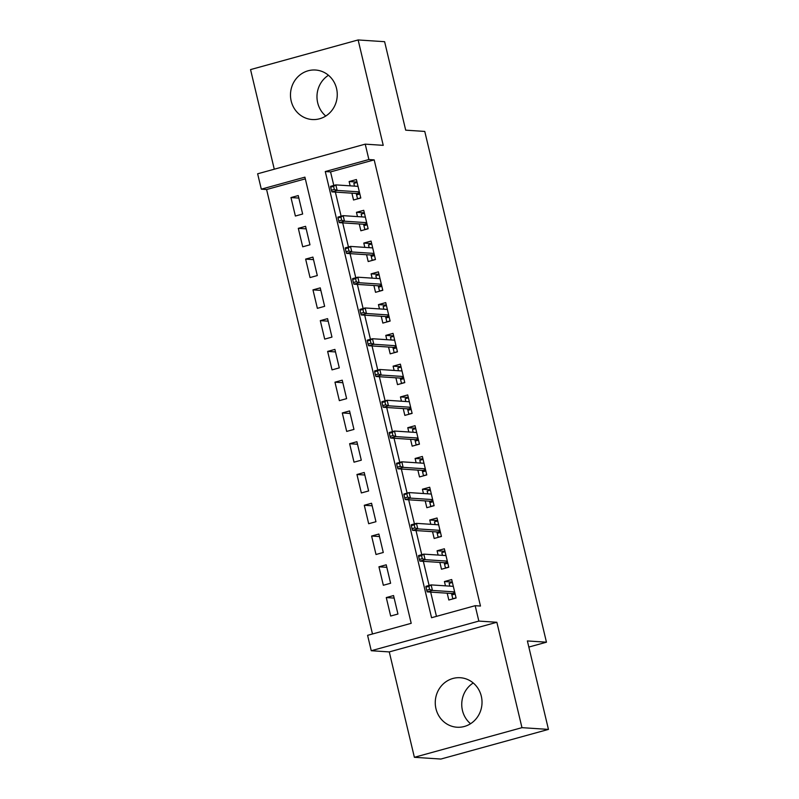 <?xml version="1.0" encoding="UTF-8"?>
<svg xmlns="http://www.w3.org/2000/svg" width="799" height="799" viewBox="0 0 799 799"><rect width="100%" height="100%" fill="white"/><g stroke="black" fill="none" stroke-linecap="round" stroke-linejoin="round"><path stroke-width="1.2" d="M325.762 116.025A24.809 23.381 93.8 0 1 317.682 102.771A24.809 23.381 93.8 0 1 328.459 75.276M291.186 101.024A24.809 23.381 -86.2 0 0 312.229 119.53A24.809 23.381 -86.2 0 0 336.549 88.519A24.809 23.381 -86.2 0 0 315.505 70.022A24.809 23.381 -86.2 0 0 291.186 101.024M470.541 723.724A24.809 23.381 93.8 0 1 462.451 710.481A24.809 23.381 93.8 0 1 473.238 682.975M435.964 708.723A24.809 23.381 -86.2 0 0 457.008 727.23A24.809 23.381 -86.2 0 0 481.318 696.229A24.809 23.381 -86.2 0 0 460.274 677.722A24.809 23.381 -86.2 0 0 435.964 708.723M261.303 189.173L257.638 173.792L365.223 144.15L368.888 159.53L325.273 171.545L431.56 617.717L475.175 605.692L478.841 621.083L371.255 650.726L367.59 635.335L411.205 623.32L304.918 177.158L261.303 189.173L266.596 189.523L372.484 633.987M528.838 647.06L546.456 642.196L424.768 131.426L405.692 130.167L384.619 41.698L358.132 39.95L250.546 69.593L274.277 169.208M546.456 642.196L527.38 640.938L548.454 729.407L440.868 759.05L414.381 757.302L521.967 727.659L496.858 622.271L478.841 621.083M496.858 622.271L389.273 651.914L414.381 757.302M389.273 651.914L371.255 650.726M548.454 729.407L521.967 727.659M351.91 193.188L353.528 200L360.798 198.002L356.404 179.535L349.133 181.543L350.152 185.827M359.24 223.96L360.858 230.771L368.129 228.764L363.735 210.307L356.464 212.314L357.483 216.599M366.571 254.731L368.189 261.543L375.46 259.535L371.066 241.078L363.795 243.076L364.813 247.37M373.902 285.493L375.52 292.314L382.791 290.307L378.396 271.85L371.126 273.847L372.144 278.142M381.233 316.264L382.851 323.086L390.122 321.078L385.727 302.611L378.456 304.619L379.475 308.913M388.554 347.036L390.182 353.847L397.453 351.85L393.048 333.383L385.787 335.39L386.806 339.685M395.885 377.807L397.512 384.619L404.783 382.621L400.379 364.154L393.118 366.162L394.137 370.446M403.215 408.579L404.843 415.39L412.114 413.383L407.71 394.926L400.449 396.933L401.468 401.218M410.546 439.35L412.174 446.162L419.445 444.154L415.041 425.697L407.78 427.695L408.798 431.989M417.877 470.112L419.505 476.933L426.776 474.926L422.371 456.469L415.11 458.466L416.129 462.761M425.208 500.883L426.836 507.705L434.107 505.697L429.702 487.23L422.431 489.238L423.46 493.532M432.539 531.655L434.167 538.466L441.438 536.469L437.033 518.002L429.762 520.009L430.791 524.304M439.869 562.426L441.497 569.238L448.768 567.24L444.364 548.773L437.093 550.781L438.122 555.065M394.147 598.091L386.277 597.572L390.671 616.029L397.942 614.031L393.547 595.565L386.277 597.572M386.816 567.32L378.946 566.801L383.34 585.268L390.611 583.26L386.217 564.803L378.946 566.801M379.485 536.548L371.615 536.029L376.009 554.496L383.28 552.489L378.886 534.032L371.615 536.029M372.154 505.787L364.284 505.268L368.679 523.725L375.949 521.717L371.555 503.26L364.284 505.268M364.823 475.015L356.953 474.496L361.348 492.953L368.619 490.956L364.224 472.489L356.953 474.496M357.493 444.244L349.622 443.725L354.017 462.182L361.288 460.184L356.893 441.717L349.622 443.725M350.162 413.473L342.292 412.953L346.686 431.42L353.957 429.413L349.562 410.946L342.292 412.953M342.831 382.701L334.961 382.182L339.355 400.649L346.626 398.641L342.232 380.184L334.961 382.182M335.5 351.93L327.63 351.41L332.034 369.877L339.295 367.87L334.901 349.413L327.63 351.41M328.169 321.168L320.299 320.649L324.704 339.106L331.965 337.098L327.57 318.641L320.299 320.649M320.838 290.397L312.968 289.877L317.373 308.334L324.634 306.337L320.239 287.87L312.968 289.877M313.508 259.625L305.637 259.106L310.042 277.563L317.303 275.565L312.908 257.098L305.637 259.106M306.177 228.854L298.307 228.334L302.711 246.801L309.972 244.794L305.578 226.327L298.307 228.334M305.318 178.856L266.596 189.523M302.651 214.022L298.247 195.565L290.976 197.563L295.38 216.03L302.651 214.022M475.175 605.692L480.469 606.041L374.182 159.88L330.566 171.905L333.792 185.448M335.38 192.1L341.123 216.219M342.711 222.861L348.454 246.991M350.042 253.633L355.785 277.762M357.373 284.404L363.116 308.524M364.704 315.176L370.446 339.295M372.034 345.947L377.777 370.067M379.365 376.719L385.108 400.838M386.696 407.48L392.439 431.61M394.027 438.252L399.77 462.371M401.358 469.023L407.1 493.143M408.679 499.794L414.431 523.914M416.009 530.566L421.762 554.686M423.34 561.337L429.093 585.457M430.671 592.099L436.454 616.359M447.2 593.198L448.828 600.009L456.099 598.002L451.695 579.545L444.424 581.552L445.452 585.837M365.223 144.15L383.23 145.338L358.132 39.95M374.182 159.88L368.888 159.53M330.566 171.905L325.273 171.545M452.294 582.072L444.424 581.552M298.846 198.082L290.976 197.563M444.963 551.3L437.093 550.781M437.632 520.529L429.762 520.009M430.301 489.757L422.431 489.238M422.981 458.986L415.11 458.466M415.65 428.214L407.78 427.695M408.319 397.453L400.449 396.933M400.988 366.681L393.118 366.162M393.657 335.91L385.787 335.39M386.326 305.138L378.456 304.619M378.996 274.367L371.126 273.847M371.665 243.595L363.795 243.076M364.334 212.834L356.464 212.314M357.003 182.062L349.133 181.543M455.14 594.017L451.884 594.915L452.803 598.761L456.059 597.862M449.797 586.126L449.138 583.37L452.394 582.471M451.545 593.477L451.884 594.915L452.274 593.527L454.861 592.818M425.977 587.155L426.706 590.231L429.612 589.432L428.883 586.356L425.977 587.155L425.897 586.336L431.13 584.898L453.323 586.356M428.883 586.356L431.13 584.898L432.449 590.431L427.215 591.879L452.274 593.527M429.612 589.432L432.449 590.431L454.641 591.899M426.706 590.231L427.215 591.879M447.81 563.245L444.554 564.144L445.472 567.989L448.728 567.09M442.466 555.355L441.807 552.598L445.063 551.71M444.214 562.716L444.554 564.144L444.943 562.756L447.53 562.047M418.646 556.384L419.375 559.46L422.281 558.661L421.552 555.585L418.646 556.384L418.566 555.565L423.8 554.126L445.992 555.585M421.552 555.585L423.8 554.126L425.118 559.66L419.884 561.108L444.943 562.756M422.281 558.661L425.118 559.66L447.31 561.128M419.375 559.46L419.884 561.108M440.479 532.474L437.223 533.372L438.142 537.218L441.398 536.319M435.135 524.583L434.476 521.837L437.732 520.938M436.883 531.944L437.223 533.372L437.612 531.994L440.199 531.275M411.315 525.612L412.044 528.688L414.951 527.889L414.222 524.813L411.315 525.612L411.235 524.793L416.469 523.355L438.661 524.823M414.222 524.813L416.469 523.355L417.787 528.888L412.554 530.336L437.612 531.994M414.951 527.889L417.787 528.888L439.979 530.356M412.044 528.688L412.554 530.336M433.148 501.702L429.892 502.601L430.811 506.446L434.067 505.547M427.805 493.812L427.145 491.065L430.401 490.167M431.21 494.042L409.138 492.584L410.456 498.127L432.649 499.585M429.552 501.173L429.892 502.601L430.281 501.223L432.868 500.514M403.984 494.851L403.904 494.022L409.138 492.584L403.984 494.851L404.713 497.927L407.62 497.118L406.891 494.042M407.62 497.118L410.456 498.127L405.223 499.565L430.281 501.223M404.713 497.927L405.223 499.565M425.817 470.931L422.561 471.829L423.48 475.675L426.736 474.786M420.474 463.05L419.815 460.294L423.071 459.395M422.222 470.401L422.561 471.829L422.961 470.451L425.537 469.742M396.654 464.079L397.383 467.155L400.289 466.356L399.56 463.27L396.654 464.079L396.574 463.26L401.807 461.812L423.999 463.28M399.56 463.27L401.807 461.812L403.125 467.355L397.892 468.793L422.961 470.451M400.289 466.356L403.125 467.355L425.318 468.823M397.383 467.155L397.892 468.793M418.496 440.169L415.24 441.058L416.149 444.913L419.405 444.014M413.143 432.279L412.484 429.522L415.74 428.624M414.891 439.63L415.24 441.058L415.63 439.68L418.207 438.971M389.323 433.308L390.052 436.384L392.958 435.585L392.229 432.509L389.323 433.308L389.243 432.489L394.476 431.041L416.669 432.509M392.229 432.509L394.476 431.041L395.795 436.584L390.561 438.022L415.63 439.68M392.958 435.585L395.795 436.584L417.987 438.052M390.052 436.384L390.561 438.022M411.165 409.398L407.909 410.296L408.818 414.142L412.074 413.243M405.812 401.507L405.153 398.751L408.409 397.852M407.56 408.858L407.909 410.296L408.299 408.908L410.876 408.199M381.992 402.536L382.721 405.612L385.637 404.813L384.898 401.737L381.992 402.536L381.912 401.717L387.145 400.279L409.338 401.737M384.898 401.737L387.145 400.279L388.464 405.812L383.23 407.26L408.299 408.908M385.637 404.813L388.464 405.812L410.656 407.28M382.721 405.612L383.23 407.26M403.835 378.626L400.579 379.525L401.488 383.37L404.743 382.471M398.481 370.736L397.822 367.979L401.078 367.091M400.229 378.097L400.579 379.525L400.968 378.137L403.545 377.428M374.661 371.765L375.39 374.841L378.307 374.042L377.567 370.966L374.661 371.765L374.581 370.946L379.815 369.508L402.007 370.966M377.567 370.966L379.815 369.508L381.133 375.041L375.9 376.489L400.968 378.137M378.307 374.042L381.133 375.041L403.325 376.509M375.39 374.841L375.9 376.489M396.504 347.855L393.248 348.754L394.157 352.599L397.413 351.7M391.15 339.965L390.491 337.218L393.747 336.319M392.908 347.325L393.248 348.754L393.637 347.375L396.214 346.656M367.33 340.993L368.059 344.069L370.976 343.27L370.237 340.194L367.33 340.993L367.25 340.174L372.484 338.736L394.676 340.204M370.237 340.194L372.484 338.736L373.802 344.269L368.569 345.717L393.637 347.375M370.976 343.27L373.802 344.269L395.994 345.737M368.059 344.069L368.569 345.717M389.173 317.083L385.917 317.982L386.826 321.827L390.082 320.928M383.82 309.203L383.16 306.446L386.416 305.548M385.577 316.554L385.917 317.982L386.307 316.604L388.883 315.895M359.999 310.232L360.739 313.308L363.645 312.499L362.906 309.423L359.999 310.232L359.92 309.413L365.153 307.965L387.345 309.433M362.906 309.423L365.153 307.965L366.471 313.508L361.238 314.946L386.307 316.604M363.645 312.499L366.471 313.508L388.664 314.966M360.739 313.308L361.238 314.946M381.842 286.312L378.586 287.211L379.495 291.056L382.751 290.167M376.489 278.432L375.83 275.675L379.096 274.776M378.247 285.782L378.586 287.211L378.976 285.832L381.552 285.123M352.669 279.46L353.408 282.536L356.314 281.737L355.575 278.651L352.669 279.46L352.589 278.641L357.822 277.193L380.014 278.661M355.575 278.651L357.822 277.193L359.141 282.736L353.907 284.174L378.976 285.832M356.314 281.737L359.141 282.736L381.333 284.204M353.408 282.536L353.907 284.174M374.511 255.55L371.255 256.439L372.174 260.294L375.43 259.395M369.158 247.66L368.509 244.903L371.765 244.005M370.916 255.011L371.255 256.439L371.645 255.061L374.222 254.352M345.338 248.689L346.077 251.765L348.983 250.966L348.244 247.89L345.338 248.689L345.258 247.87L350.491 246.422L372.684 247.89M348.244 247.89L350.491 246.422L351.81 251.965L346.576 253.403L371.645 255.061M348.983 250.966L351.81 251.965L374.002 253.433M346.077 251.765L346.576 253.403M367.18 224.779L363.925 225.678L364.843 229.523L368.099 228.624M361.827 216.889L361.178 214.132L364.434 213.233M363.585 224.239L363.925 225.678L364.314 224.289L366.891 223.58M338.007 217.917L338.746 220.993L341.652 220.194L340.913 217.118L338.007 217.917L337.927 217.098L343.161 215.66L365.353 217.118M340.913 217.118L343.161 215.66L344.489 221.193L339.255 222.641L364.314 224.289M341.652 220.194L344.489 221.193L366.671 222.661M338.746 220.993L339.255 222.641M359.85 194.007L356.594 194.906L357.513 198.751L360.768 197.852M354.496 186.117L353.847 183.361L357.103 182.472M356.254 193.478L356.594 194.906L356.983 193.518L359.56 192.809M330.676 187.146L331.415 190.222L334.322 189.423L333.582 186.347L330.676 187.146L330.596 186.327L335.83 184.889L358.022 186.357M333.582 186.347L335.83 184.889L337.158 190.422L331.925 191.87L356.983 193.518M334.322 189.423L337.158 190.422L359.34 191.89M331.415 190.222L331.925 191.87"/></g></svg>
